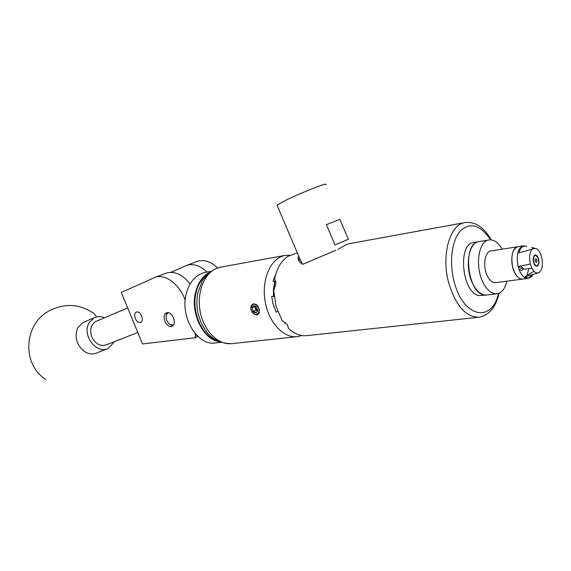 <?xml version="1.0" encoding="UTF-8"?>
<svg xmlns="http://www.w3.org/2000/svg" width="571" height="571" viewBox="0 0 571 571"><rect width="100%" height="100%" fill="white"/><g stroke="black" fill="none" stroke-linecap="round" stroke-linejoin="round"><path stroke-width="0.86" d="M136.933 311.966L136.576 312.044C132.422 313.094 135.855 323.329 140.066 322.465L140.459 322.379C144.62 321.33 141.137 311.038 136.933 311.966M167.167 312.722L166.653 312.844C161.129 314.271 165.576 327.461 171.2 326.369L171.778 326.241C177.303 324.813 172.785 311.53 167.167 312.722M194.939 333.307L195.675 335.827L196.774 335.334M196.238 261.746L197.73 261.183C204.29 259.391 210.913 261.632 217.601 267.913M185.204 300.303C179.858 284.615 165.497 273.695 155.483 277.213L121.288 292.438L142.479 343.935L194.904 337.818L195.675 335.827M165.283 273.495L166.768 272.931C174.797 270.954 182.577 274.622 190.107 283.944M207.052 272.11C200.321 265.722 193.676 263.424 187.102 265.215L172.492 271.625L172.727 272.424M172.492 271.625L170.672 272.317M197.923 336.455L194.904 337.818M106.591 349.088L97.106 352.764C92.709 354.755 88.227 354.148 83.659 350.937C76.364 344.334 74.344 336.719 77.599 328.082L82.588 322.786L84.444 321.987M114.35 341.701L108.483 348.353C97.149 354.976 81.824 335.669 88.791 323.286L93.787 317.947C97.141 316.213 100.717 316.156 104.514 317.769M207.38 274.23C201.948 278.098 198.208 284.108 196.16 292.245C191.092 311.459 201.87 336.212 216.866 340.58M219.093 341.665C202.883 339.253 190.107 312.794 195.617 292.131C198.044 282.709 202.569 276.2 209.2 272.588M205.631 272.367L204.789 272.517C195.71 274.744 189.536 281.788 186.274 293.651C179.758 317.248 197.723 346.483 215.788 342.9L220.841 342.35M168.167 312.73L166.347 314.964C165.626 318.782 166.839 321.958 169.994 324.492L173.391 325.027M173.027 325.456L170.215 324.699L168.859 323.586M166.061 316.984L166.361 314.628L167.61 312.694M97.113 320.931L95.692 321.53C90.803 324.87 89.511 330.017 91.81 336.969C95.614 344.242 100.632 346.804 106.863 344.641L137.775 332.5M479.148 241.576L478.676 241.654C468.027 242.811 464.516 269.091 473.223 284.658C477.327 292.074 481.924 295.521 487.013 295L484.287 294.943C467.314 293.223 462.125 243.253 478.676 241.654L479.148 241.576M502.209 249.177C498.176 242.368 493.708 239.299 488.805 239.977C478.205 241.119 474.765 267.599 483.466 283.302C487.563 290.782 492.145 294.265 497.205 293.744C501.873 292.766 505.114 288.576 506.934 281.175M518.953 269.291L521.573 270.49L523.5 268.862L521.573 270.49L518.953 269.291M491.074 250.926L490.803 250.969C484.522 251.625 482.495 267.192 487.591 276.457C490.011 280.911 492.737 282.973 495.749 282.652L522.529 279.119M490.803 250.969L517.747 246.743C511.559 247.371 509.646 263.245 514.721 272.717C517.133 277.278 519.824 279.397 522.8 279.083L528.161 278.377L532.3 274.872M525.227 277.863L526.512 276.335L525.227 277.863M527.012 275.479L528.803 268.627L527.012 275.479M474.144 242.404L473.673 242.482C457.085 244.088 462.232 293.865 479.24 295.564L486.549 295.057M538.624 259.113C537.811 256.343 536.661 254.98 535.17 255.03C533.328 255.887 532.764 258.256 533.485 262.153C534.299 264.915 535.441 266.279 536.918 266.236C538.774 265.379 539.338 263.01 538.624 259.113M525.32 246.065L523.086 245.901L517.747 246.743C512.337 249.242 510.667 256.108 512.744 267.342C515.121 275.293 518.468 279.212 522.8 279.083M518.604 266.479L521.259 268.427L522.715 268.227M530.331 264.016C532.55 271.118 535.47 273.98 539.088 272.588L539.095 272.588C542.322 269.783 543.192 264.687 541.701 257.3C540.459 252.725 538.589 249.805 536.098 248.521L533.021 248.628C529.724 251.347 528.825 256.472 530.331 264.016L518.125 266.578C520.502 274.565 523.85 278.498 528.161 278.377M533.55 271.532L533.671 270.989M538.917 272.688L525.006 276.692C528.161 278.862 530.802 278.198 532.936 274.701M523.086 245.901C517.697 248.406 516.041 255.294 518.125 266.578M533.942 271.289L525.006 276.692M526.74 246.465C523.122 245.18 520.502 247.272 518.889 252.746C524.406 251.518 529.117 250.141 533.021 248.628L533.021 248.628C533.814 247.95 533.364 247.593 531.687 247.55M255.772 306.256L255.608 308.319L257.885 310.624M255.38 306.077L255.308 308.39L257.692 311.095M254.559 312.537L256.044 312.837L257.878 310.731L256.857 307.134L255.936 306.227L254.002 305.663L252.182 307.783L253.196 311.359L254.559 312.537M254.944 311.952L256.044 312.837L257.878 310.731L256.857 307.134L254.002 305.663L252.182 307.783L253.196 311.359L254.944 311.952M251.012 309.411C253.981 315.242 256.707 315.906 259.184 311.402C259.198 307.462 257.571 305 254.309 304.015L257.314 305.307L258.049 306.306L259.241 309.197L259.305 312.03C258.328 315.549 256.158 315.834 252.796 312.901L251.012 309.411L250.997 307.962L253.117 304.343L254.309 304.015M535.148 261.147L536.369 262.61L536.976 260.112L535.748 258.642L535.148 261.147M521.266 265.915C522.308 268.213 523.528 269.298 524.927 269.169L531.858 268.206M533.978 255.908L533.585 262.032C535.769 267.05 537.511 267.199 538.81 262.482L538.096 257.921L535.198 255.023M338.061 249.334L346.09 244.688L349.58 243.624M294.822 253.638L287.477 256.629C281.103 261.09 276.842 268.463 274.694 278.741L275.893 284.072L273.687 290.425L276.014 306.377L282.153 320.524L287.306 324.728L288.698 328.632C294.593 334.035 300.717 336.362 307.062 335.605L478.477 317.298M325.556 184.811C330.274 181.264 300.539 192.877 284.686 200.835L277.021 205.146L277.235 205.653M299.982 259.213L302.616 264.359L304.336 263.631L302.83 264.266M335.841 250.276L304.336 263.631M257.193 305.207L253.217 303.851C250.098 305.928 249.955 308.947 252.796 312.901M253.046 303.915C251.368 304.864 250.655 306.584 250.89 309.061M301.809 335.534L297.562 336.619C284.208 338.574 269.441 323.571 265.415 303.03C261.247 282.531 268.848 261.439 281.653 256.422L284.879 255.43L290.989 255.201M275.807 281.389L273.002 281.132L274.801 281.767L273.423 288.862L273.452 296.485L273.773 292.802M274.016 289.947L274.687 282.138M299.011 261.061L299.318 257.649M334.984 244.909L326.391 224.689L339.888 219.378L348.353 239.299L334.984 244.909M339.888 219.378L326.391 224.689M298.612 255.986C297.684 258.128 298.105 260.205 299.882 262.225L302.623 264.359M285.479 322.808L284.708 322.9L287.056 324.414M275.879 281.917L274.694 282.103M277.599 311.224L276.178 312.266L272.909 303.472L271.689 296.32L274.087 296.549M284.993 322.394L284.708 322.9M273.002 281.132L275.657 274.687M534.185 255.637L535.512 255.251M535.555 255.437L534.135 256.022M255.287 306.042L254.802 306.606L255.815 310.174L257.671 311.138M256.65 304.7L254.866 304.072M253.56 304.172L253.01 304.386M254.802 306.606L252.182 307.783M255.815 310.174L253.196 311.359M45.801 379.551C21.334 363.913 23.825 323.464 49.841 310.517C65.237 302.98 79.926 303.95 93.901 313.436L96.677 316.862M221.12 267.064L216.987 268.192C204.118 273.074 196.331 292.987 200.307 312.23C204.132 331.515 218.75 345.526 232.161 343.606L296.684 336.719M490.496 239.834C480.625 225.038 470.675 221.962 460.64 230.605C451.968 239.77 448.977 261.725 454.059 281.21C462.71 317.397 492.031 323.557 498.404 293.458M499.133 293.18C495.828 307.155 489.219 315.163 479.312 317.205C466.029 317.49 455.815 305.999 448.678 282.745C441.147 255.358 449.663 224.888 464.537 222.654L348.924 243.746M197.73 261.183L187.102 265.215M166.768 272.931L155.483 277.213M172.271 326.027L171.778 326.241M93.787 317.947L82.588 322.786M204.789 272.517L210.649 271.468M95.692 321.53L127.647 307.905M473.673 242.482L488.805 239.977M487.013 295L496.741 293.801M534.599 248.192L533.414 247.928M231.462 343.685C211.349 343.271 202.798 329.71 198.194 314.086C196.695 307.134 196.517 300.246 197.659 293.423L202.234 280.939C206.052 275.272 210.778 271.075 216.43 268.327L220.228 267.228L284.879 255.43M277.021 205.146L301.674 263.188M294.886 253.61L297.405 253.146M491.281 239.891C483.83 227.022 474.915 221.277 464.537 222.654"/></g></svg>
